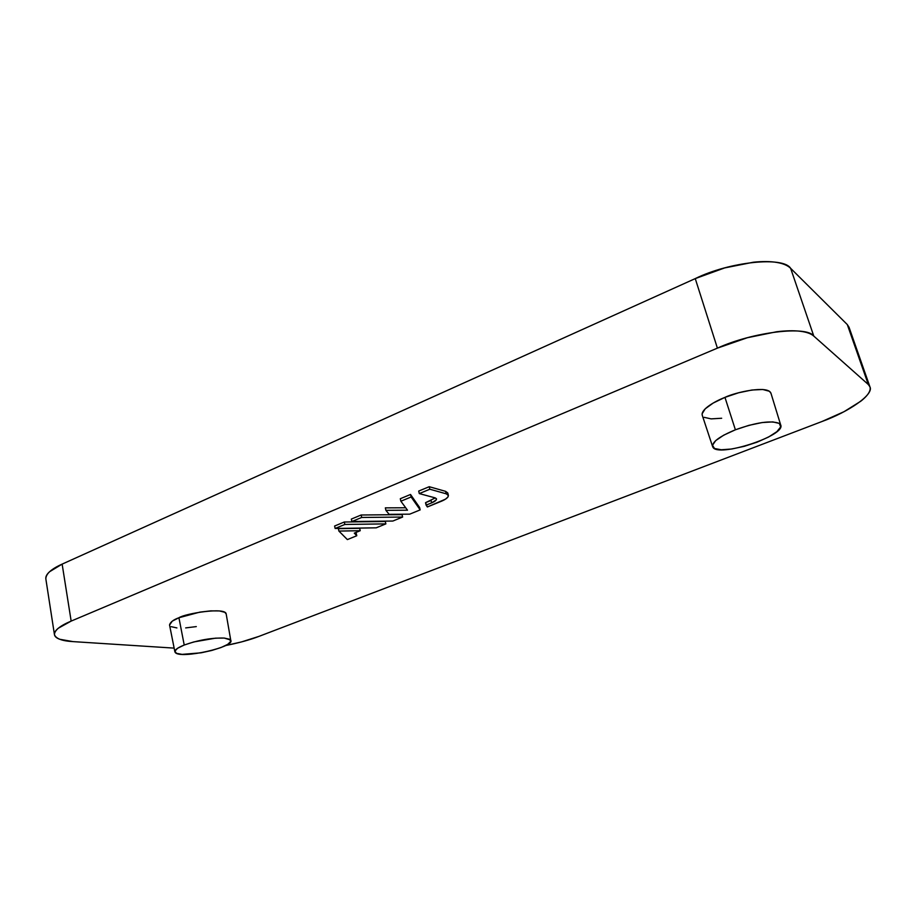 <?xml version="1.0" encoding="UTF-8"?>
<svg xmlns="http://www.w3.org/2000/svg" width="916" height="916" viewBox="0 0 916 916"><rect width="100%" height="100%" fill="white"/><g stroke="black" fill="none" stroke-linecap="round" stroke-linejoin="round"><path stroke-width="1.37" d="M821.927 421.532L258.839 636.425L241.561 641.91L225.588 645.551C238.893 642.895 249.976 639.86 258.839 636.425L821.927 421.532C848.445 411.982 874.311 394.452 869.914 386.804L868.311 384.502C870.395 386.38 870.761 388.773 869.399 391.693C868.024 394.613 865.128 397.807 860.697 401.277L843.98 411.719L821.927 421.532M45.846 578.843C45.525 576.656 46.773 574.286 49.567 571.733L62.139 564.119L695.255 278.601L717.4 348.137L71.162 621.094C60.101 625.731 54.525 630.254 54.445 634.639C55.922 638.681 62.105 641.005 72.994 641.612L174.143 648.116L72.994 641.612L59.723 639.265C56.483 638.063 54.72 636.505 54.445 634.593C54.17 632.681 55.464 630.552 58.338 628.204L71.162 621.094L717.4 348.137L747.342 337.729L776.596 331.764C785.756 330.642 793.565 330.47 800.023 331.237C806.446 332.016 811.038 333.63 813.797 336.092L868.311 384.502L813.797 336.092C806.985 325.478 752.62 331.981 717.4 348.137L695.255 278.601L724.579 267.941L753.399 262.216C762.467 261.278 770.23 261.346 776.688 262.423C783.123 263.499 787.771 265.468 790.634 268.319L847.3 324.573L849.143 327.585M410.528 494.468L400.292 498.728L400.887 501.224L411.124 496.976L420.181 509.891L409.704 514.162L389.117 514.334L385.911 510.327L407.505 510.201L400.887 501.224L407.505 510.201L385.911 510.327L389.117 514.334L409.704 514.162L420.181 509.891L411.124 496.976L400.887 501.224L400.292 498.728L410.528 494.468L411.124 496.976L410.528 494.468L419.597 507.475L410.528 494.468M405.708 507.773L385.338 507.865L385.911 510.327L385.338 507.865L405.708 507.773M344.29 522.005L334.603 526.024L335.142 528.475L344.84 524.456L385.865 523.883L376.224 527.822L335.142 528.475L376.224 527.822L385.865 523.883L344.84 524.456L335.142 528.475L334.603 526.024L344.29 522.005L344.84 524.456L344.29 522.005L385.304 521.49L344.29 522.005M226.183 614.006L224.855 612.323L219.462 610.938L210.68 610.869L199.837 612.128L178.929 617.739L172.219 621.174L169.563 625.055M171.223 626.681L176.914 627.929M185.685 627.907L196.299 626.601M770.997 393.365L769.44 391.281L762.788 389.495L751.933 390.01L738.605 392.781L724.957 397.372L713.221 403.029L705.217 408.811L702.091 413.826L702.286 415.372M704.209 417.341L711.102 418.875L721.671 418.246M359.679 528.314L338.359 528.646L338.897 531.074L360.217 530.707L354.286 533.135L356.771 535.745L347.37 539.593L338.897 531.074L360.217 530.707L354.286 533.135L356.771 535.745L347.37 539.593L338.897 531.074L338.359 528.646L359.679 528.314L360.217 530.707L359.679 528.314M356.244 533.375L356.771 535.745L356.244 533.375M361.144 514.998L351.32 519.086L351.87 521.536L361.705 517.46L402.616 517.059L392.85 521.044L351.87 521.536L392.85 521.044L402.616 517.059L361.705 517.46L351.87 521.536L351.32 519.086L361.144 514.998L361.705 517.46L361.144 514.998L402.055 514.643L361.144 514.998M447.798 493.026L445.6 491.342L429.215 486.705L418.704 491.068L419.31 493.587L429.833 489.224L446.207 493.816L445.6 491.342L447.787 492.957L448.382 495.373M431.058 500.422L425.528 502.689L426.112 505.128L431.654 502.861L431.058 500.422L431.654 502.861L426.112 505.128L427.36 506.972L425.528 502.689L435.283 497.915M54.445 634.639L45.846 578.901C45.823 573.92 51.262 568.985 62.139 564.119L71.162 621.094L62.139 564.119L695.255 278.601C729.571 261.655 783.34 256.194 790.634 268.319L813.797 336.092L790.634 268.319L847.3 324.573L868.311 384.502L847.3 324.573L849.018 327.207L869.811 386.506M230.798 640.536L226.172 613.892C225.473 606.873 184.803 613.628 178.929 617.739L184.219 645.024C198.429 640.032 211.768 637.719 224.248 638.063L230.477 639.94C237.313 646.559 180.234 659.566 175.242 652.49C173.834 650.509 176.822 648.013 184.219 645.024L178.929 617.739C173.399 619.731 170.273 622.136 169.54 624.952L174.853 651.7M224.248 638.063L229.538 639.231L230.729 641.44L227.729 644.349L221.065 647.52L211.745 650.475L201.119 652.81L182.089 654.368L176.502 653.326L174.876 651.196L177.567 648.276L184.219 645.024L193.837 641.933L215.592 638.154L224.248 638.063M780.569 424.726C787.245 435.363 717.342 458.126 712.808 447.019C711.457 442.371 718.98 436.634 735.388 429.799L724.957 397.372C715.946 400.83 700.683 409.143 702.228 415.188L712.545 446.401M780.684 424.967L770.94 393.182C767.86 384.903 734.918 392.449 724.957 397.372L735.388 429.799C756.284 422.345 770.917 420.215 779.31 423.421L780.707 426.867L776.917 431.631L768.638 436.989L757.188 442.13L744.25 446.332L731.666 449.012L721.247 449.767L714.491 448.485L712.499 445.291L715.682 440.63L723.697 435.18L735.388 429.799L748.922 425.345L762.101 422.562L772.795 421.898L779.31 423.421M385.304 521.49L385.865 523.883L385.304 521.49M402.055 514.643L402.616 517.059L402.055 514.643M419.597 507.475L420.181 509.891L419.597 507.475M446.207 493.816L448.393 495.419C448.382 497.388 445.932 499.38 441.031 501.395L427.36 506.972L445.428 499.186L447.981 496.976L448.256 495.087L446.207 493.816L429.833 489.224L419.31 493.587L435.008 497.835L419.31 493.587L418.704 491.068L429.215 486.705L429.833 489.224L429.215 486.705L445.6 491.342L446.207 493.816M435.008 497.835L436.508 498.922C436.497 500.216 434.882 501.533 431.654 502.861L436.245 499.918L436.405 498.67L435.008 497.835"/></g></svg>
